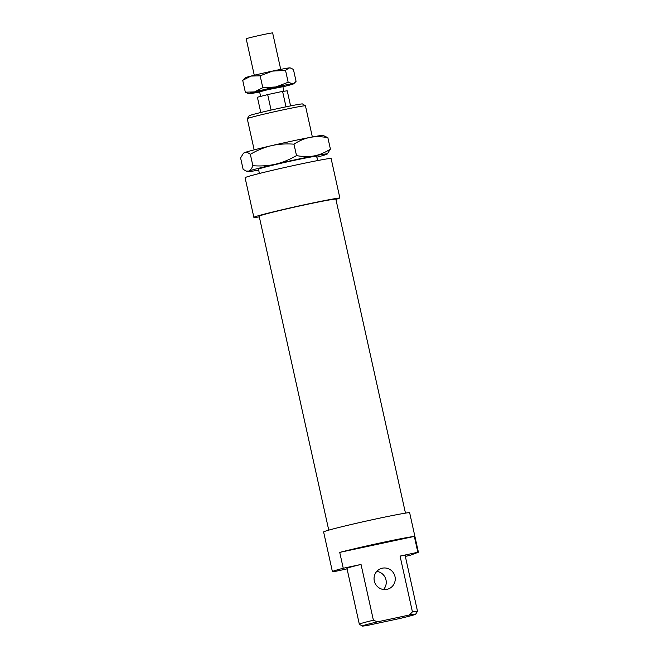 <?xml version="1.0" encoding="UTF-8"?>
<svg xmlns="http://www.w3.org/2000/svg" width="659" height="659" viewBox="0 0 659 659"><rect width="100%" height="100%" fill="white"/><g stroke="black" fill="none" stroke-linecap="round" stroke-linejoin="round"><path stroke-width="0.99" d="M259.671 92.062A13.542 0.428 -12.5 0 1 258.04 92.211A13.542 0.428 -12.5 0 1 267.233 89.756A13.542 0.428 -12.5 0 1 284.482 86.345A13.542 0.428 -12.5 0 1 282.942 86.897M254.275 75.25L246.202 38.815A13.542 0.428 -12.5 0 1 255.395 36.352A13.542 0.428 -12.5 0 1 272.645 32.95L280.726 69.384M260.626 96.403L259.621 91.865L267.719 89.698L282.9 86.7L283.905 91.239M286.014 106.832L282.587 91.387L287.242 90.843L290.578 105.901M282.587 91.387L267.669 94.591L271.096 110.078M267.669 94.591L257.397 97.235L260.783 112.5M259.308 216.869A44.697 1.409 -12.5 0 1 253.88 217.388L245.082 177.732A44.697 1.409 -12.5 0 1 246.079 177.197A44.697 1.409 -12.5 0 1 288.082 166.752A44.697 1.409 -12.5 0 1 331.073 158.333L339.871 197.98L335.925 199.455M253.88 217.388A44.697 1.409 -12.5 0 1 254.876 216.852A44.697 1.409 -12.5 0 1 296.871 206.407A44.697 1.409 -12.5 0 1 339.871 197.98M328.759 530.141L259.168 216.218A39.285 1.244 -12.5 0 1 260.041 215.74A39.285 1.244 -12.5 0 1 301.484 205.567A39.285 1.244 -12.5 0 1 335.868 199.207L405.466 513.13M374.312 580.983A10.832 10.569 69.5 0 0 388.439 588.924A10.832 10.569 69.5 0 0 394.988 576.551A10.832 10.569 69.5 0 0 380.853 568.618A10.832 10.569 69.5 0 0 374.312 580.983M376.767 571.411A10.832 10.569 -110.5 0 1 383.53 589.492M347.062 568.874L334.253 571.617A44.697 1.409 -12.5 0 1 332.408 571.625L323.618 531.97A44.697 1.409 -12.5 0 1 324.615 531.426A44.697 1.409 -12.5 0 1 366.61 520.989A44.697 1.409 -12.5 0 1 409.61 512.562L418.399 552.217L410.195 555.282A44.697 1.409 -12.5 0 1 408.844 555.636L405.343 556.385M332.408 571.625A44.697 1.409 -12.5 0 1 333.405 571.081A44.697 1.409 -12.5 0 1 343.248 568.256L339.731 552.39L414.33 536.41L417.839 552.275L400.062 556.081A29.803 0.939 -12.5 0 1 405.145 555.496L417.509 611.272A29.803 0.939 167.5 0 0 412.427 611.865L409.371 615.012A27.365 0.865 -12.5 0 1 415.648 614.213A27.365 0.865 -12.5 0 1 415.046 614.509A27.365 0.865 -12.5 0 1 400.375 618.373L368.513 625.202A27.365 0.865 -12.5 0 1 362.244 626.05A27.365 0.865 -12.5 0 1 362.837 625.696A27.365 0.865 -12.5 0 1 377.508 621.841L373.398 620.226A29.803 0.939 167.5 0 0 359.987 623.818A29.803 0.939 167.5 0 0 359.32 624.172A29.803 0.939 167.5 0 0 359.344 624.197L362.244 626.05M254.168 149.865L247.265 118.727A29.803 0.939 -12.5 0 1 247.273 118.694A29.803 0.939 -12.5 0 1 247.932 118.373A29.803 0.939 -12.5 0 1 278.914 110.753A29.803 0.939 -12.5 0 1 305.43 105.802A29.803 0.939 -12.5 0 1 305.455 105.827L302.522 103.957A27.365 0.865 167.5 0 0 278.172 108.496A27.365 0.865 167.5 0 0 249.728 115.49A27.365 0.865 167.5 0 0 249.127 115.795L247.273 118.694M359.32 624.172L346.955 568.396A29.803 0.939 -12.5 0 1 347.623 568.033A29.803 0.939 -12.5 0 1 361.033 564.442L343.248 568.256M415.648 614.213L417.501 611.305A29.803 0.939 167.5 0 0 417.509 611.272M400.062 556.081L412.427 611.865M373.398 620.226L361.033 564.442M409.371 615.012L377.508 621.841M417.839 552.275A44.697 1.409 -12.5 0 1 418.399 552.217M339.731 552.39A44.697 1.409 -12.5 0 1 381.808 542.621A44.697 1.409 -12.5 0 1 414.33 536.41M258.485 169.347A30.067 0.947 -12.5 0 1 258.204 169.248A30.067 0.947 -12.5 0 1 258.863 168.918A30.067 0.947 -12.5 0 1 290.125 161.233A30.067 0.947 -12.5 0 1 316.888 156.241A30.067 0.947 -12.5 0 1 316.674 156.447M243.336 153.423L243.822 152.979A40.636 1.285 -12.5 0 1 244.687 152.575L243.336 153.423L240.601 157.938L243.13 169.355L246.202 171.068L248.789 171.076C250.313 170.524 251.672 168.737 252.867 165.714C261.121 166.299 268.658 165.788 275.47 164.198C282.299 162.625 289.309 159.758 296.509 155.59C303.033 156.817 308.947 156.916 314.244 155.886A40.636 1.285 167.5 0 0 295.99 159.618A40.636 1.285 167.5 0 0 275.47 164.198A40.636 1.285 167.5 0 0 248.789 171.076A40.636 1.285 167.5 0 0 247.957 171.62A40.636 1.285 167.5 0 0 258.649 170.071M271.368 145.688A40.636 1.285 -12.5 0 1 291.888 141.117A40.636 1.285 -12.5 0 1 310.142 137.385A40.636 1.285 -12.5 0 1 323.05 135.416L327.869 137.682C321.345 136.454 315.43 136.355 310.142 137.385C304.837 138.382 299.45 140.647 293.972 144.164C285.726 143.588 278.189 144.099 271.368 145.688C264.547 147.262 257.537 150.128 250.338 154.297C248.089 152.567 246.202 151.99 244.687 152.575A40.636 1.285 -12.5 0 1 271.368 145.688M314.244 155.886C319.541 154.89 324.928 152.624 330.406 149.107L327.185 154.058A40.636 1.285 167.5 0 0 314.244 155.886M316.839 157.172A40.636 1.285 167.5 0 0 326.32 154.47A40.636 1.285 167.5 0 0 327.185 154.058M250.338 154.297L252.867 165.714M293.972 144.164L296.509 155.59M327.869 137.682L330.406 149.107M245.173 77.828A23.024 0.725 -12.5 0 1 245.659 77.597A23.024 0.725 -12.5 0 1 250.988 76.073A23.024 0.725 -12.5 0 1 272.406 71.106A23.024 0.725 -12.5 0 1 289.046 67.918A23.024 0.725 -12.5 0 1 290.067 67.877L290.866 68.124L289.046 67.918L285.536 70.398L272.406 71.106L260.165 75.826L250.988 76.073L242.71 80.332L245.173 77.828M284.408 86.42A23.024 0.725 167.5 0 0 287.777 85.571A23.024 0.725 167.5 0 0 293.115 84.047A23.024 0.725 167.5 0 0 293.601 83.817A23.024 0.725 167.5 0 0 292.555 83.784A23.024 0.725 167.5 0 0 275.923 86.963A23.024 0.725 167.5 0 0 254.506 91.939A23.024 0.725 167.5 0 0 249.176 93.463A23.024 0.725 167.5 0 0 248.707 93.767A23.024 0.725 167.5 0 0 249.728 93.718A23.024 0.725 167.5 0 0 258.13 92.244M248.707 93.767L245.329 92.178L254.506 91.939L262.793 87.68L275.923 86.963L288.164 82.243L292.555 83.784L294.919 82.606L296.064 81.312L293.436 69.467L290.866 68.124M285.536 70.398L288.164 82.243M242.71 80.332L245.329 92.178M260.165 75.826L262.793 87.68M259.407 173.482L258.435 169.099M317.589 160.582L316.617 156.199M312.358 136.965L305.455 105.827M247.957 171.62L246.202 171.068M293.601 83.817L294.919 82.606"/></g></svg>
